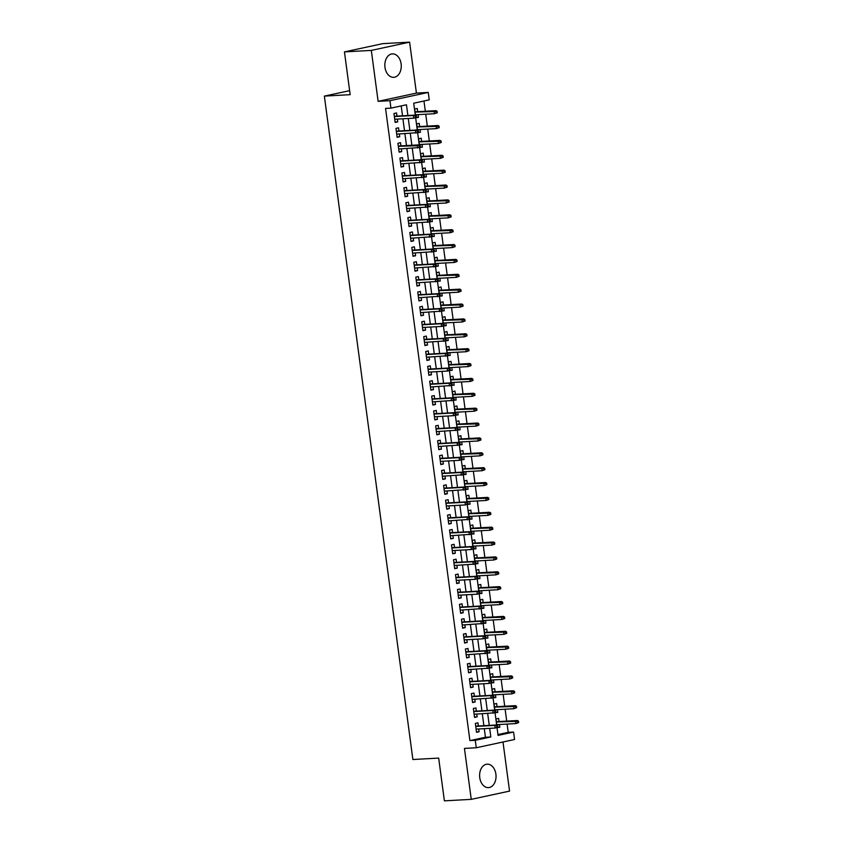 <?xml version="1.0" encoding="UTF-8"?>
<svg xmlns="http://www.w3.org/2000/svg" width="843" height="843" viewBox="0 0 843 843"><rect width="100%" height="100%" fill="white"/><g stroke="black" fill="none" stroke-linecap="round" stroke-linejoin="round"><path stroke-width="1.26" d="M495.895 774.148A11.739 8.209 86.8 0 0 487.17 764.169A11.739 8.209 86.8 0 0 479.751 777.625A11.739 8.209 86.8 0 0 488.476 787.615A11.739 8.209 86.8 0 0 495.895 774.148M401.12 63.878A11.739 8.209 86.8 0 0 392.395 53.889A11.739 8.209 86.8 0 0 384.977 67.356A11.739 8.209 86.8 0 0 393.702 77.335A11.739 8.209 86.8 0 0 401.12 63.878M497.95 734.569L508.213 732.356L513.587 732.061L514.578 739.49L476.274 747.752L475.283 740.312L490.816 736.961L489.667 728.363M349.624 90.665L324.365 96.102L412.88 759.522L438.676 758.089L444.387 800.85L471.248 799.354L509.551 791.103L502.997 741.988M324.365 96.102L350.161 94.669L344.45 51.897L382.754 43.646L409.614 42.15L371.32 50.401L378.117 101.35L389.94 100.686L428.244 92.435L429.235 99.874L413.702 103.215L415.293 115.101L394.324 116.271M378.117 101.35L416.421 93.099L409.614 42.15M416.421 93.099L428.244 92.435M508.213 732.356L507.107 724.084M506.706 721.113L505.115 709.205M504.725 706.234L503.134 694.337M502.734 691.355L501.153 679.458M500.753 676.486L499.161 664.579M498.771 661.607L497.18 649.711M496.78 646.739L495.199 634.832M494.799 631.86L493.208 619.963M492.818 616.981L491.227 605.084M490.826 602.113L489.246 590.205M488.845 587.234L487.254 575.337M486.864 572.365L485.273 560.458M484.873 557.486L483.292 545.579M482.891 542.607L481.3 530.711M480.91 527.739L479.319 515.832M478.919 512.86L477.338 500.963M476.938 497.981L475.347 486.084M474.957 483.113L473.366 471.205M472.965 468.234L471.385 456.337M470.984 453.365L469.393 441.458M469.003 438.486L467.412 426.59M467.011 423.607L465.42 411.711M465.03 408.739L463.439 396.832M463.039 393.86L461.458 381.963M461.058 378.992L459.467 367.084M459.077 364.113L457.486 352.205M457.085 349.234L455.505 337.337M455.104 334.365L453.513 322.458M453.123 319.486L451.532 307.59M451.131 304.608L449.551 292.711M449.15 289.739L447.559 277.832M447.169 274.86L445.578 262.963M445.178 259.992L443.597 248.084M443.197 245.113L441.606 233.216M441.216 230.234L439.624 218.337M439.224 215.365L437.643 203.458M437.243 200.486L435.652 188.59M435.262 185.618L433.671 173.711M433.27 170.739L431.69 158.832M431.289 155.86L429.698 143.963M429.308 140.992L427.717 129.084M427.317 126.113L425.726 114.216M425.336 111.234L423.966 101.012M344.45 51.897L371.32 50.401M478.339 725.992L477.918 722.82L475.336 723.378L476.527 732.293L479.109 731.745L478.74 728.974M476.358 711.123L475.937 707.941L473.344 708.499L474.535 717.425L477.127 716.866L476.759 714.095M474.377 696.244L473.945 693.062L471.363 693.62L472.554 702.546L475.136 701.987L474.767 699.216M472.386 681.376L471.964 678.193L469.382 678.752L470.573 687.677L473.155 687.119L472.786 684.347M470.405 666.497L469.983 663.315L467.391 663.873L468.582 672.798L471.174 672.24L470.805 669.468M468.423 651.618L467.991 648.446L465.41 648.994L466.601 657.919L469.182 657.361L468.813 654.6M466.432 636.75L466.01 633.567L463.418 634.126L464.609 643.051L467.201 642.492L466.832 639.721M464.451 621.871L464.029 618.688L461.437 619.247L462.628 628.172L465.22 627.614L464.851 624.842M462.47 607.002L462.038 603.82L459.456 604.378L460.647 613.304L463.228 612.745L462.86 609.974M460.478 592.123L460.057 588.941L457.464 589.499L458.655 598.425L461.247 597.866L460.879 595.095M458.497 577.244L458.076 574.062L455.483 574.62L456.674 583.546L459.266 582.987L458.898 580.216M456.516 562.376L456.084 559.194L453.502 559.752L454.693 568.677L457.275 568.119L456.906 565.347M454.525 547.497L454.103 544.315L451.511 544.873L452.702 553.798L455.294 553.24L454.925 550.468M452.543 532.618L452.122 529.446L449.53 530.005L450.72 538.919L453.313 538.371L452.944 535.6M450.562 517.75L450.13 514.567L447.549 515.126L448.739 524.051L451.321 523.492L450.952 520.721M448.571 502.871L448.149 499.688L445.557 500.247L446.748 509.172L449.34 508.614L448.971 505.842M446.59 488.002L446.168 484.82L443.576 485.378L444.767 494.304L447.359 493.745L446.98 490.974M444.598 473.123L444.177 469.941L441.595 470.499L442.786 479.425L445.367 478.866L444.999 476.095M442.617 458.244L442.196 455.072L439.603 455.62L440.794 464.546L443.386 463.998L443.018 461.226M440.636 443.376L440.204 440.194L437.622 440.752L438.813 449.677L441.395 449.119L441.026 446.347M438.645 428.497L438.223 425.315L435.641 425.873L436.832 434.798L439.414 434.24L439.045 431.468M436.663 413.628L436.242 410.446L433.65 411.005L434.84 419.93L437.433 419.371L437.064 416.6M434.682 398.75L434.25 395.567L431.669 396.126L432.859 405.051L435.441 404.492L435.072 401.721M432.691 383.871L432.269 380.688L429.688 381.247L430.878 390.172L433.46 389.614L433.091 386.842M430.71 369.002L430.288 365.82L427.696 366.378L428.887 375.304L431.479 374.745L431.11 371.974M428.729 354.123L428.297 350.941L425.715 351.499L426.906 360.425L429.487 359.866L429.119 357.095M426.737 339.255L426.316 336.072L423.723 336.631L424.914 345.546L427.506 344.998L427.138 342.226M424.756 324.376L424.335 321.194L421.742 321.752L422.933 330.677L425.525 330.119L425.157 327.347M422.775 309.497L422.343 306.315L419.761 306.873L420.952 315.798L423.534 315.24L423.165 312.468M420.783 294.629L420.362 291.446L417.77 292.005L418.96 300.93L421.553 300.371L421.184 297.6M418.802 279.75L418.381 276.567L415.789 277.126L416.979 286.051L419.572 285.492L419.203 282.721M416.821 264.871L416.389 261.699L413.808 262.247L414.998 271.172L417.58 270.624L417.211 267.853M414.83 250.002L414.408 246.82L411.816 247.378L413.007 256.304L415.599 255.745L415.23 252.974M412.849 235.123L412.427 231.941L409.835 232.499L411.026 241.425L413.618 240.866L413.249 238.095M410.868 220.255L410.436 217.072L407.854 217.631L409.045 226.556L411.626 225.998L411.258 223.226M408.876 205.376L408.455 202.194L405.862 202.752L407.053 211.677L409.645 211.119L409.276 208.347M406.895 190.497L406.474 187.315L403.881 187.873L405.072 196.798L407.664 196.24L407.285 193.468M404.903 175.629L404.482 172.446L401.9 173.005L403.091 181.93L405.673 181.371L405.304 178.6M402.922 160.75L402.501 157.567L399.909 158.126L401.099 167.051L403.692 166.493L403.323 163.721M400.941 145.881L400.509 142.699L397.928 143.257L399.118 152.172L401.711 151.624L401.331 148.853M398.95 131.002L398.528 127.82L395.947 128.378L397.137 137.304L399.719 136.745L399.35 133.974M416.031 117.546L418.434 117.409L418.065 114.637M417.675 111.666L417.243 108.484L414.661 109.042L415.483 115.206M418.012 132.414L420.425 132.288L420.056 129.516M419.656 126.545L419.234 123.363L416.642 123.921L417.464 130.085M419.993 147.293L422.406 147.156L422.037 144.385M421.637 141.413L421.215 138.231L418.623 138.789L419.456 144.954M421.985 162.172L424.387 162.035L424.018 159.264M423.629 156.292L423.197 153.11L420.615 153.668L421.437 159.833M423.966 177.041L426.379 176.914L426.01 174.143M425.61 171.161L425.188 167.989L422.596 168.537L423.418 174.712M425.947 191.919L428.36 191.782L427.991 189.011M427.591 186.04L427.169 182.857L424.587 183.416L425.409 189.58M427.938 206.798L430.341 206.661L429.972 203.89M429.582 200.919L429.15 197.736L426.569 198.295L427.39 204.459M429.919 221.667L432.333 221.53L431.964 218.758M431.563 215.787L431.142 212.605L428.55 213.163L429.372 219.328M431.901 236.546L434.314 236.409L433.945 233.637M433.544 230.666L433.123 227.484L430.541 228.042L431.363 234.206M433.892 251.414L436.305 251.288L435.926 248.516M435.536 245.545L435.104 242.362L432.522 242.921L433.344 249.085M435.873 266.293L438.286 266.156L437.917 263.385M437.517 260.413L437.096 257.231L434.503 257.789L435.325 263.954M437.854 281.172L440.267 281.035L439.898 278.264M439.498 275.292L439.077 272.11L436.495 272.668L437.317 278.833M439.846 296.041L442.259 295.904L441.88 293.143M441.49 290.161L441.068 286.989L438.476 287.537L439.298 293.701M441.827 310.919L444.24 310.782L443.871 308.011M443.471 305.04L443.049 301.857L440.457 302.416L441.279 308.58M443.808 325.788L446.221 325.661L445.852 322.89M445.462 319.918L445.03 316.736L442.449 317.295L443.27 323.459M445.799 340.667L448.213 340.53L447.844 337.758M447.443 334.787L447.022 331.605L444.43 332.163L445.252 338.328M447.781 355.546L450.194 355.409L449.825 352.637M449.424 349.666L449.003 346.484L446.411 347.042L447.233 353.206M449.762 370.414L452.175 370.288L451.806 367.516M451.416 364.534L450.984 361.362L448.402 361.91L449.224 368.085M451.753 385.293L454.166 385.156L453.797 382.385M453.397 379.413L452.976 376.231L450.383 376.789L451.205 382.954M453.734 400.172L456.147 400.035L455.778 397.264M455.378 394.292L454.957 391.11L452.364 391.668L453.186 397.833M455.715 415.041L458.128 414.904L457.76 412.132M457.37 409.161L456.938 405.978L454.356 406.537L455.178 412.701M457.707 429.919L460.12 429.782L459.751 427.011M459.351 424.04L458.929 420.857L456.337 421.416L457.159 427.58M459.688 444.788L462.101 444.661L461.732 441.89M461.332 438.918L460.91 435.736L458.318 436.295L459.15 442.459M461.679 459.667L464.082 459.53L463.713 456.758M463.323 453.787L462.891 450.605L460.31 451.163L461.132 457.327M463.661 474.546L466.074 474.409L465.705 471.637M465.304 468.666L464.883 465.484L462.291 466.042L463.113 472.206M465.642 489.414L468.055 489.277L467.686 486.516M467.285 483.534L466.864 480.362L464.282 480.91L465.104 487.075M467.633 504.293L470.036 504.156L469.667 501.385M469.277 498.413L468.845 495.231L466.263 495.789L467.085 501.954M469.614 519.162L472.027 519.035L471.659 516.264M471.258 513.292L470.837 510.11L468.244 510.668L469.066 516.833M471.595 534.04L474.008 533.904L473.64 531.132M473.239 528.161L472.818 524.978L470.236 525.537L471.058 531.701M473.587 548.919L475.989 548.782L475.621 546.011M475.231 543.04L474.799 539.857L472.217 540.416L473.039 546.58M475.568 563.788L477.981 563.661L477.612 560.89M477.212 557.908L476.79 554.736L474.198 555.284L475.02 561.459M477.549 578.667L479.962 578.53L479.593 575.758M479.193 572.787L478.771 569.605L476.19 570.163L477.012 576.327M479.541 593.546L481.954 593.409L481.574 590.637M481.184 587.666L480.763 584.484L478.171 585.042L478.993 591.206M481.522 608.414L483.935 608.277L483.566 605.506M483.165 602.534L482.744 599.352L480.152 599.91L480.974 606.075M483.503 623.293L485.916 623.156L485.547 620.385M485.157 617.413L484.725 614.231L482.143 614.789L482.965 620.954M485.494 638.162L487.907 638.035L487.539 635.264M487.138 632.292L486.717 629.11L484.124 629.668L484.946 635.833M487.475 653.04L489.888 652.904L489.52 650.132M489.119 647.161L488.698 643.978L486.105 644.537L486.927 650.701M489.456 667.919L491.869 667.782L491.501 665.011M491.111 662.04L490.679 658.857L488.097 659.416L488.919 665.58M491.448 682.788L493.861 682.651L493.492 679.89M493.092 676.908L492.67 673.726L490.078 674.284L490.9 680.449M493.429 697.667L495.842 697.53L495.473 694.758M495.073 691.787L494.651 688.605L492.059 689.163L492.881 695.327M495.41 712.535L497.823 712.409L497.454 709.637M497.064 706.666L496.632 703.484L494.051 704.042L494.873 710.206M415.81 117.683L418.434 117.409M417.801 132.562L420.425 132.288M419.782 147.43L422.406 147.156M421.763 162.309L424.387 162.035M423.755 177.178L426.379 176.914M425.736 192.056L428.36 191.782M427.717 206.935L430.341 206.661M429.709 221.804L432.333 221.53M431.69 236.683L434.314 236.409M433.671 251.562L436.305 251.288M435.662 266.43L438.286 266.156M437.643 281.309L440.267 281.035M439.624 296.178L442.259 295.904M441.616 311.056L444.24 310.782M443.597 325.935L446.221 325.661M445.578 340.804L448.213 340.53M447.57 355.683L450.194 355.409M449.551 370.551L452.175 370.288M451.532 385.43L454.166 385.156M453.523 400.309L456.147 400.035M455.505 415.178L458.128 414.904M457.496 430.056L460.12 429.782M459.477 444.935L462.101 444.661M461.458 459.804L464.082 459.53M463.45 474.683L466.074 474.409M465.431 489.551L468.055 489.277M467.412 504.43L470.036 504.156M469.403 519.309L472.027 519.035M471.385 534.177L474.008 533.904M473.366 549.056L475.989 548.782M475.357 563.925L477.981 563.661M477.338 578.804L479.962 578.53M479.319 593.683L481.954 593.409M481.311 608.551L483.935 608.277M483.292 623.43L485.916 623.156M485.273 638.309L487.907 638.035M487.265 653.177L489.888 652.904M489.246 668.056L491.869 667.782M491.227 682.925L493.861 682.651M493.218 697.804L495.842 697.53M495.199 712.683L497.823 712.409M499.045 721.534L498.624 718.352L496.032 718.91L496.854 725.075M497.191 727.551L499.815 727.277L499.446 724.506M407.896 115.512L406.463 104.785L390.931 108.125L385.557 108.431L469.909 740.607L485.442 737.267L484.293 728.658M483.893 725.686L482.301 713.789M481.911 710.818L480.32 698.91M479.92 695.939L478.339 684.031M477.939 681.06L476.348 669.163M475.958 666.191L474.367 654.284M473.966 651.312L472.386 639.415M471.985 636.433L470.394 624.537M470.004 621.565L468.413 609.658M468.013 606.686L466.432 594.789M466.031 591.818L464.44 579.91M464.05 576.939L462.459 565.031M462.059 562.06L460.468 550.163M460.078 547.191L458.487 535.284M458.086 532.312L456.506 520.416M456.105 517.444L454.514 505.537M454.124 502.565L452.533 490.658M452.133 487.686L450.552 475.789M450.151 472.818L448.56 460.91M448.17 457.939L446.579 446.042M446.179 443.06L444.598 431.163M444.198 428.191L442.607 416.284M442.217 413.312L440.626 401.416M440.225 398.444L438.645 386.537M438.244 383.565L436.653 371.658M436.263 368.686L434.672 356.789M434.271 353.818L432.691 341.91M432.29 338.939L430.699 327.042M430.309 324.07L428.718 312.163M428.318 309.191L426.737 297.284M426.337 294.312L424.746 282.416M424.356 279.444L422.764 267.537M422.364 264.565L420.773 252.668M420.383 249.686L418.792 237.789M418.391 234.818L416.811 222.91M416.41 219.939L414.819 208.042M414.429 205.07L412.838 193.163M412.438 190.191L410.857 178.294M410.457 175.312L408.866 163.416M408.476 160.444L406.884 148.537M406.484 145.565L404.903 133.668M404.503 130.697L402.912 118.789M402.522 115.818L401.194 105.912M396.969 116.123L396.547 112.941L393.955 113.499L395.146 122.425L397.738 121.866L397.369 119.095M476.274 747.752L464.451 748.405L471.248 799.354M469.909 740.607L475.283 740.312M390.931 108.125L389.94 100.686M497.022 727.657L498.055 735.402L513.587 732.061M415.652 117.788L417.274 129.98L396.315 131.15M396.705 134.121L417.643 132.657L419.256 144.859M398.697 149L419.624 147.536L421.247 159.727L400.277 160.897M400.678 163.869L421.616 162.404L423.228 174.606L402.269 175.776M402.659 178.748L423.597 177.283L425.22 189.475L404.25 190.644M404.651 193.616L425.578 192.151L427.201 204.354L406.231 205.523M406.632 208.495L427.57 207.03L429.182 219.233L408.223 220.402M408.613 223.374L429.551 221.909L431.173 234.101L410.204 235.271M410.604 238.242L431.532 236.778L433.154 248.98L412.185 250.15M412.585 253.121L433.523 251.657L435.136 263.848L414.176 265.018M414.566 268L435.504 266.536L437.127 278.727L416.157 279.897M416.558 282.869L437.485 281.404L439.108 293.606L418.149 294.776M418.539 297.748L439.477 296.283L441.089 308.475L420.13 309.644M420.531 312.616L441.458 311.151L443.081 323.354L422.111 324.523M443.439 326.03L445.062 338.233L424.103 339.392M424.493 342.374L445.431 340.909L447.043 353.101L426.084 354.271M426.484 357.242L447.412 355.778L449.034 367.98L428.065 369.15M449.393 370.657L451.016 382.848L430.056 384.018M430.446 386.99L451.384 385.525L452.997 397.727L432.037 398.897M432.438 401.869L453.365 400.404L454.988 412.606L434.019 413.776M455.346 415.283L456.969 427.475L436.01 428.644M436.4 431.616L457.338 430.151L458.95 442.354L437.991 443.523M438.392 446.495L459.319 445.03L460.942 457.222L439.972 458.392M461.3 459.909L462.923 472.101L441.964 473.271M442.354 476.242L463.292 474.778L464.914 486.98L443.945 488.15M444.345 491.121L465.273 489.657L466.896 501.848L445.926 503.018M467.254 504.536L468.877 516.727L447.918 517.897M448.307 520.869L469.245 519.404L470.868 531.606L449.899 532.765M450.299 535.748L471.226 534.283L472.849 546.475L451.88 547.644M473.208 549.151L474.83 561.354L453.871 562.523M454.261 565.495L475.199 564.03L476.822 576.222L455.852 577.392M477.18 578.909L478.803 591.101L457.844 592.271M479.161 593.778L480.784 605.98L459.825 607.15M460.215 610.121L481.153 608.657L482.776 620.848L461.806 622.018M462.206 624.99L483.144 623.525L484.757 635.727L463.798 636.897M485.115 638.404L486.738 650.596L465.779 651.765M466.179 654.748L487.106 653.283L488.729 665.475L467.76 666.644M468.16 669.616L489.098 668.151L490.71 680.354L469.751 681.523M491.069 683.03L492.691 695.222L471.732 696.392M472.133 699.363L493.06 697.899L494.683 710.101L473.713 711.271M474.114 714.242L495.052 712.778L496.664 724.98L475.705 726.139M489.267 725.391L487.675 713.484M487.286 710.512L485.694 698.615M485.294 695.633L483.713 683.736M483.313 680.765L481.722 668.857M481.332 665.886L479.741 653.989M479.34 651.017L477.76 639.11M477.359 636.138L475.768 624.241M475.378 621.259L473.787 609.363M473.387 606.391L471.795 594.484M471.406 591.512L469.814 579.615M469.425 576.644L467.833 564.736M467.433 561.765L465.842 549.857M465.452 546.886L463.861 534.989M463.46 532.017L461.88 520.11M461.479 517.138L459.888 505.242M459.498 502.259L457.907 490.363M457.507 487.391L455.926 475.484M455.526 472.512L453.934 460.615M453.545 457.644L451.953 445.736M451.553 442.765L449.972 430.868M449.572 427.886L447.981 415.989M447.591 413.017L446 401.11M445.599 398.138L444.019 386.242M443.618 383.27L442.027 371.363M441.637 368.391L440.046 356.484M439.646 353.512L438.065 341.615M437.665 338.644L436.073 326.736M435.683 323.765L434.092 311.868M433.692 308.886L432.111 296.989M431.711 294.017L430.12 282.11M429.73 279.138L428.139 267.242M427.738 264.27L426.147 252.363M425.757 249.391L424.166 237.494M423.766 234.512L422.185 222.615M421.785 219.644L420.193 207.736M419.803 204.765L418.212 192.868M417.812 189.896L416.231 177.989M415.831 175.017L414.24 163.11M413.85 160.138L412.259 148.242M411.858 145.27L410.278 133.363M409.877 130.391L408.286 118.494M485.442 737.267L490.816 736.961M395.093 122.014L397.738 121.866M497.402 727.414L499.815 727.277M397.074 136.893L399.719 136.745M399.066 151.772L401.711 151.624M401.047 166.64L403.692 166.493M403.028 181.519L405.673 181.371M405.019 196.387L407.664 196.24M407 211.266L409.645 211.119M408.981 226.145L411.626 225.998M410.973 241.014L413.618 240.866M412.954 255.893L415.599 255.745M414.946 270.761L417.58 270.624M416.927 285.64L419.572 285.492M418.908 300.519L421.553 300.371M420.899 315.387L423.534 315.24M422.88 330.266L425.525 330.119M424.861 345.145L427.506 344.998M426.853 360.014L429.487 359.866M428.834 374.893L431.479 374.745M430.815 389.761L433.46 389.614M432.807 404.64L435.441 404.492M434.788 419.519L437.433 419.371M436.769 434.387L439.414 434.24M438.76 449.266L441.395 449.119M440.741 464.135L443.386 463.998M442.723 479.014L445.367 478.866M444.714 493.893L447.359 493.745M446.695 508.761L449.34 508.614M448.676 523.64L451.321 523.492M450.668 538.519L453.313 538.371M452.649 553.387L455.294 553.24M454.64 568.266L457.275 568.119M456.621 583.135L459.266 582.987M458.603 598.014L461.247 597.866M460.594 612.893L463.228 612.745M462.575 627.761L465.22 627.614M464.556 642.64L467.201 642.492M466.548 657.508L469.182 657.361M468.529 672.387L471.174 672.24M470.51 687.266L473.155 687.119M472.501 702.135L475.136 701.987M474.483 717.014L477.127 716.866M476.464 731.893L479.109 731.745M416.558 117.198L416.368 115.712L415.325 115.934L415.525 117.419L416.558 117.198L413.797 118.178L394.724 119.242M415.525 117.419L413.797 118.178L413.439 115.502L394.366 116.566M415.325 115.934L413.439 115.502L415.304 115.101L416.368 115.712M437.264 112.741L437.064 111.255L436.031 111.476L436.231 112.962L437.264 112.741L434.493 113.721L434.134 111.044L436 110.644L415.03 111.813M436.031 111.476L415.072 112.108M436.231 112.962L434.493 113.721L415.43 114.785M436 110.644L437.064 111.255M417.517 132.298L418.549 132.077L418.349 130.581L417.317 130.813L417.517 132.298L415.778 133.057L415.42 130.38L396.347 131.445M417.317 130.813L415.42 130.38L418.349 130.581M417.643 132.657L418.549 132.077M419.498 147.167L420.531 146.945L420.33 145.46L419.298 145.681L419.498 147.167L417.77 147.936L417.411 145.259L419.266 144.859L398.296 146.018M419.298 145.681L398.339 146.324M419.624 147.536L420.531 146.945M420.33 145.46L419.266 144.859M421.479 162.046L422.512 161.824L422.322 160.339L421.279 160.56L421.479 162.046L419.751 162.804L419.392 160.128L400.32 161.192M421.279 160.56L419.392 160.128L421.258 159.727L422.322 160.339M421.616 162.404L422.512 161.824M423.471 176.925L424.503 176.693L424.303 175.207L423.27 175.428L423.471 176.925L421.732 177.683L421.374 175.007L402.301 176.071M423.27 175.428L421.374 175.007L423.239 174.606L424.303 175.207M423.597 177.283L424.503 176.693M439.245 127.609L439.045 126.123L438.012 126.345L438.212 127.841L439.245 127.609L436.484 128.6L436.126 125.923L437.991 125.523L417.011 126.692M438.012 126.345L417.053 126.987M438.212 127.841L436.484 128.6L417.411 129.664M437.991 125.523L439.045 126.123M441.237 142.488L441.037 141.002L440.004 141.224L440.194 142.709L441.237 142.488L438.465 143.468L438.107 140.792L439.972 140.391L419.003 141.561M440.004 141.224L419.034 141.856M440.194 142.709L438.465 143.468L419.392 144.532M439.972 140.391L441.037 141.002M443.218 157.367L443.018 155.871L441.985 156.103L442.185 157.588L443.218 157.367L440.446 158.347L440.099 155.67L441.953 155.27L420.984 156.44M441.985 156.103L421.026 156.735M442.185 157.588L440.446 158.347L421.384 159.411M441.953 155.27L443.018 155.871M445.199 172.235L445.009 170.75L443.966 170.971L444.166 172.457L445.199 172.235L442.438 173.226L442.08 170.549L443.945 170.138L422.965 171.308M443.966 170.971L423.007 171.603M444.166 172.457L442.438 173.226L423.365 174.29M443.945 170.138L445.009 170.75M425.452 191.793L426.484 191.572L426.284 190.086L425.251 190.307L425.452 191.793L423.723 192.562L423.365 189.875L404.292 190.939M425.251 190.307L423.365 189.875L425.22 189.475L426.284 190.086M425.578 192.151L426.484 191.572M447.19 187.114L446.99 185.629L445.958 185.85L446.147 187.336L447.19 187.114L444.419 188.094L444.061 185.418L445.926 185.017L424.956 186.187M445.958 185.85L424.988 186.482M446.147 187.336L444.419 188.094L425.346 189.159M445.926 185.017L446.99 185.629M427.433 206.672L428.465 206.451L428.276 204.965L427.232 205.186L427.433 206.672L425.704 207.431L425.346 204.754L406.273 205.818M427.232 205.186L425.346 204.754L427.211 204.354L428.276 204.965M427.57 207.03L428.465 206.451M449.171 201.983L448.971 200.497L447.939 200.718L448.139 202.215L449.171 201.983L446.4 202.973L446.052 200.297L447.907 199.896L426.937 201.066M447.939 200.718L426.979 201.361M448.139 202.215L446.4 202.973L427.338 204.038M447.907 199.896L448.971 200.497M429.424 221.54L430.457 221.319L430.257 219.833L429.224 220.055L429.424 221.54L427.686 222.31L427.327 219.633L408.254 220.697M429.224 220.055L427.327 219.633L429.192 219.233L430.257 219.833M429.551 221.909L430.457 221.319M451.153 216.862L450.963 215.376L449.92 215.597L450.12 217.083L451.153 216.862L448.392 217.852L448.033 215.165L449.899 214.765L428.918 215.934M449.92 215.597L428.961 216.229M450.12 217.083L448.392 217.852L429.319 218.906M449.899 214.765L450.963 215.376M431.405 236.419L432.438 236.198L432.238 234.712L431.205 234.934L431.405 236.419L429.677 237.178L429.319 234.502L410.246 235.566M431.205 234.934L429.319 234.502L431.184 234.101L432.238 234.712M431.532 236.778L432.438 236.198M453.144 231.741L452.944 230.244L451.911 230.476L452.111 231.962L453.144 231.741L450.373 232.721L450.014 230.044L451.88 229.644L430.91 230.813M451.911 230.476L430.942 231.108M452.111 231.962L450.373 232.721L431.3 233.785M451.88 229.644L452.944 230.244M433.386 251.298L434.43 251.077L434.229 249.581L433.186 249.813L433.386 251.298L431.658 252.057L431.3 249.38L412.227 250.445M433.186 249.813L431.3 249.38L434.229 249.581M433.523 251.657L434.43 251.077M455.125 246.609L454.925 245.123L453.892 245.345L454.092 246.83L455.125 246.609L452.364 247.6L452.006 244.923L453.861 244.523L432.891 245.692M453.892 245.345L432.933 245.987M454.092 246.83L452.364 247.6L433.291 248.664M453.861 244.523L454.925 245.123M435.378 266.167L436.411 265.945L436.21 264.46L435.178 264.681L435.378 266.167L433.639 266.936L433.281 264.259L414.219 265.313M435.178 264.681L433.281 264.259L435.146 263.848L436.21 264.46M435.504 266.536L436.411 265.945M457.106 261.488L456.917 260.002L455.873 260.224L456.074 261.709L457.106 261.488L454.345 262.468L453.987 259.792L455.852 259.391L434.872 260.561M455.873 260.224L434.914 260.856M456.074 261.709L454.345 262.468L435.273 263.532M455.852 259.391L456.917 260.002M437.359 281.046L438.392 280.824L438.191 279.339L437.159 279.56L437.359 281.046L435.631 281.804L435.273 279.128L416.2 280.192M437.159 279.56L435.273 279.128L437.138 278.727L438.191 279.339M437.485 281.404L438.392 280.824M459.098 276.367L458.898 274.871L457.865 275.103L458.065 276.588L459.098 276.367L456.326 277.347L455.968 274.67L457.833 274.27L436.864 275.44M457.865 275.103L436.895 275.735M458.065 276.588L456.326 277.347L437.254 278.411M457.833 274.27L458.898 274.871M439.34 295.925L440.383 295.693L440.183 294.207L439.15 294.428L439.34 295.925L437.612 296.683L437.254 294.007L418.181 295.071M439.15 294.428L437.254 294.007L439.119 293.606L440.183 294.207M439.477 296.283L440.383 295.693M461.079 291.235L460.879 289.75L459.846 289.971L460.046 291.457L461.079 291.235L458.318 292.226L457.96 289.549L459.814 289.138L438.845 290.308M459.846 289.971L438.887 290.603M460.046 291.457L458.318 292.226L439.245 293.28M459.814 289.138L460.879 289.75M441.332 310.793L442.364 310.572L442.164 309.086L441.131 309.307L441.332 310.793L439.593 311.552L439.235 308.875L420.172 309.939M441.131 309.307L439.235 308.875L441.1 308.475L442.164 309.086M441.458 311.151L442.364 310.572M463.06 306.114L462.87 304.629L461.827 304.85L462.027 306.336L463.06 306.114L460.299 307.094L459.941 304.418L461.806 304.017L440.826 305.187M461.827 304.85L440.868 305.482M462.027 306.336L460.299 307.094L441.226 308.159M461.806 304.017L462.87 304.629M444.345 325.451L444.145 323.954L443.112 324.186L443.313 325.672L444.345 325.451L441.584 326.431L422.512 327.495M443.313 325.672L441.584 326.431L441.226 323.754L422.153 324.818M443.112 324.186L441.226 323.754L443.091 323.354L444.145 323.954M465.051 320.983L464.851 319.497L463.819 319.718L464.019 321.215L465.051 320.983L462.28 321.973L461.922 319.297L463.787 318.896L442.817 320.066M463.819 319.718L442.849 320.361M464.019 321.215L462.28 321.973L443.207 323.038M463.787 318.896L464.851 319.497M445.294 340.54L446.337 340.319L446.137 338.833L445.104 339.055L445.294 340.54L443.566 341.31L443.207 338.633L424.134 339.697M445.104 339.055L443.207 338.633L445.072 338.233L446.137 338.833M445.431 340.909L446.337 340.319M467.033 335.862L466.832 334.376L465.8 334.597L466 336.083L467.033 335.862L464.272 336.842L463.913 334.165L465.779 333.765L444.798 334.934M465.8 334.597L444.841 335.229M466 336.083L464.272 336.842L445.199 337.906M465.779 333.765L466.832 334.376M447.285 355.419L448.318 355.198L448.118 353.712L447.085 353.934L447.285 355.419L445.547 356.178L445.188 353.502L426.126 354.566M447.085 353.934L445.188 353.502L447.053 353.101L448.118 353.712M447.412 355.778L448.318 355.198M469.024 350.741L468.824 349.244L467.781 349.476L467.981 350.962L469.024 350.741L466.253 351.721L465.894 349.044L467.76 348.644L446.779 349.813M467.781 349.476L446.822 350.108M467.981 350.962L466.253 351.721L447.18 352.785M467.76 348.644L468.824 349.244M450.299 370.066L450.099 368.581L449.066 368.802L449.266 370.298L450.299 370.066L447.538 371.057L428.465 372.121M449.266 370.298L447.538 371.057L447.18 368.38L428.107 369.445M449.066 368.802L447.18 368.38L449.045 367.98L450.099 368.581M471.005 365.609L470.805 364.123L469.772 364.345L469.972 365.83L471.005 365.609L468.234 366.6L467.876 363.923L469.741 363.512L448.771 364.682M469.772 364.345L448.813 364.977M469.972 365.83L468.234 366.6L449.161 367.664M469.741 363.512L470.805 364.123M451.247 385.167L452.291 384.945L452.09 383.46L451.058 383.681L451.247 385.167L449.519 385.936L449.161 383.249L430.088 384.313M451.058 383.681L449.161 383.249L451.026 382.848L452.09 383.46M451.384 385.525L452.291 384.945M472.986 380.488L472.786 379.002L471.753 379.224L471.954 380.709L472.986 380.488L470.225 381.468L469.867 378.792L471.732 378.391L450.752 379.561M471.753 379.224L450.794 379.856M471.954 380.709L470.225 381.468L451.153 382.532M471.732 378.391L472.786 379.002M453.239 400.046L454.272 399.824L454.071 398.339L453.039 398.56L453.239 400.046L451.5 400.804L451.153 398.128L432.08 399.192M453.039 398.56L451.153 398.128L453.007 397.727L454.071 398.339M453.365 400.404L454.272 399.824M474.978 395.356L474.778 393.871L473.745 394.092L473.935 395.588L474.978 395.356L472.206 396.347L471.848 393.67L473.713 393.27L452.744 394.44M473.745 394.092L452.775 394.735M473.935 395.588L472.206 396.347L453.134 397.411M473.713 393.27L474.778 393.871M456.253 414.693L456.063 413.207L455.02 413.428L455.22 414.914L456.253 414.693L453.492 415.683L434.419 416.748M455.22 414.914L453.492 415.683L453.134 413.007L434.061 414.071M455.02 413.428L453.134 413.007L454.999 412.606L456.063 413.207M476.959 410.235L476.759 408.75L475.726 408.971L475.926 410.457L476.959 410.235L474.188 411.226L473.829 408.539L475.694 408.138L454.725 409.308M475.726 408.971L454.767 409.603M475.926 410.457L474.188 411.226L455.125 412.28M475.694 408.138L476.759 408.75M457.212 429.793L458.244 429.572L458.044 428.086L457.011 428.307L457.212 429.793L455.473 430.552L455.115 427.875L436.042 428.939M457.011 428.307L455.115 427.875L456.98 427.475L458.044 428.086M457.338 430.151L458.244 429.572M478.94 425.114L478.74 423.618L477.707 423.85L477.907 425.336L478.94 425.114L476.179 426.094L475.821 423.418L477.686 423.017L456.706 424.187M477.707 423.85L456.748 424.482M477.907 425.336L476.179 426.094L457.106 427.159M477.686 423.017L478.74 423.618M459.193 444.672L460.225 444.451L460.025 442.954L458.992 443.186L459.193 444.672L457.454 445.431L457.106 442.754L438.033 443.818M458.992 443.186L457.106 442.754L460.025 442.954M459.319 445.03L460.225 444.451M480.931 439.983L480.731 438.497L479.699 438.718L479.888 440.204L480.931 439.983L478.16 440.973L477.802 438.297L479.667 437.896L458.697 439.066M479.699 438.718L458.729 439.361M479.888 440.204L478.16 440.973L459.087 442.038M479.667 437.896L480.731 438.497M462.206 459.319L462.017 457.833L460.973 458.055L461.174 459.54L462.206 459.319L459.446 460.31L440.373 461.374M461.174 459.54L459.446 460.31L459.087 457.633L440.014 458.687M460.973 458.055L459.087 457.633L460.952 457.222L462.017 457.833M482.913 454.862L482.712 453.376L481.68 453.597L481.88 455.083L482.913 454.862L480.141 455.842L479.783 453.165L481.648 452.765L460.678 453.934M481.68 453.597L460.721 454.229M481.88 455.083L480.141 455.842L461.079 456.906M481.648 452.765L482.712 453.376M463.165 474.419L464.198 474.198L463.998 472.712L462.965 472.934L463.165 474.419L461.427 475.178L461.068 472.501L441.995 473.566M462.965 472.934L461.068 472.501L462.933 472.101L463.998 472.712M463.292 474.778L464.198 474.198M484.894 469.73L484.693 468.244L483.661 468.466L483.861 469.962L484.894 469.73L482.133 470.721L481.774 468.044L483.64 467.644L462.659 468.813M483.661 468.466L462.702 469.108M483.861 469.962L482.133 470.721L463.06 471.785M483.64 467.644L484.693 468.244M465.146 489.298L466.179 489.066L465.979 487.581L464.946 487.802L465.146 489.298L463.418 490.057L463.06 487.38L443.987 488.445M464.946 487.802L463.06 487.38L464.914 486.98L465.979 487.581M465.273 489.657L466.179 489.066M468.16 503.945L467.97 502.46L466.927 502.681L467.127 504.167L468.16 503.945L465.399 504.925L446.326 505.99M467.127 504.167L465.399 504.925L465.041 502.249L445.968 503.313M466.927 502.681L465.041 502.249L466.906 501.848L467.97 502.46M469.119 519.046L470.152 518.824L469.951 517.328L468.919 517.56L469.119 519.046L467.38 519.804L467.022 517.128L447.949 518.192M468.919 517.56L467.022 517.128L469.951 517.328M469.245 519.404L470.152 518.824M486.885 484.609L486.685 483.123L485.652 483.345L485.842 484.83L486.885 484.609L484.114 485.6L483.756 482.923L485.621 482.512L464.651 483.682M485.652 483.345L464.683 483.977M485.842 484.83L484.114 485.6L465.041 486.653M485.621 482.512L486.685 483.123M488.866 499.488L488.666 498.002L487.633 498.224L487.834 499.709L488.866 499.488L486.095 500.468L485.747 497.791L487.602 497.391L466.632 498.561M487.633 498.224L466.674 498.856M487.834 499.709L486.095 500.468L467.033 501.532M487.602 497.391L488.666 498.002M490.847 514.356L490.658 512.871L489.614 513.092L489.815 514.588L490.847 514.356L488.086 515.347L487.728 512.67L489.593 512.27L468.613 513.44M489.614 513.092L468.655 513.735M489.815 514.588L488.086 515.347L469.014 516.411M489.593 512.27L490.658 512.871M471.1 533.914L472.133 533.693L471.932 532.207L470.9 532.428L471.1 533.914L469.372 534.683L469.014 532.007L449.941 533.071M470.9 532.428L469.014 532.007L470.879 531.606L471.932 532.207M471.226 534.283L472.133 533.693M492.839 529.235L492.639 527.75L491.606 527.971L491.806 529.457L492.839 529.235L490.068 530.215L489.709 527.539L491.574 527.138L470.605 528.308M491.606 527.971L470.636 528.603M491.806 529.457L490.068 530.215L470.995 531.28M491.574 527.138L492.639 527.75M474.124 548.572L473.924 547.086L472.881 547.307L473.081 548.793L474.124 548.572L471.353 549.552L452.28 550.616M473.081 548.793L471.353 549.552L470.995 546.875L451.922 547.939M472.881 547.307L470.995 546.875L472.86 546.475L473.924 547.086M494.82 544.114L494.62 542.618L493.587 542.85L493.787 544.336L494.82 544.114L492.049 545.094L491.701 542.418L493.555 542.017L472.586 543.187M493.587 542.85L472.628 543.482M493.787 544.336L492.049 545.094L472.986 546.159M493.555 542.017L494.62 542.618M475.073 563.672L476.105 563.44L475.905 561.954L474.872 562.176L475.073 563.672L473.334 564.431L472.976 561.754L453.913 562.818M474.872 562.176L472.976 561.754L474.841 561.354L475.905 561.954M475.199 564.03L476.105 563.44M496.801 558.983L496.611 557.497L495.568 557.718L495.768 559.204L496.801 558.983L494.04 559.973L493.682 557.297L495.547 556.886L474.567 558.055M495.568 557.718L474.609 558.351M495.768 559.204L494.04 559.973L474.967 561.038M495.547 556.886L496.611 557.497M478.086 578.319L477.886 576.833L476.853 577.055L477.054 578.54L478.086 578.319L475.326 579.31L456.253 580.363M477.054 578.54L475.326 579.31L474.967 576.623L455.894 577.687M476.853 577.055L474.967 576.623L476.832 576.222L477.886 576.833M498.793 573.862L498.592 572.376L497.56 572.597L497.76 574.083L498.793 573.862L496.021 574.842L495.663 572.165L497.528 571.765L476.558 572.934M497.56 572.597L476.59 573.229M497.76 574.083L496.021 574.842L476.948 575.906M497.528 571.765L498.592 572.376M480.078 593.198L479.878 591.712L478.845 591.934L479.035 593.419L480.078 593.198L477.307 594.178L458.234 595.242M479.035 593.419L477.307 594.178L476.948 591.501L457.875 592.566M478.845 591.934L476.948 591.501L478.813 591.101L479.878 591.712M500.774 588.73L500.573 587.244L499.541 587.466L499.741 588.962L500.774 588.73L498.013 589.721L497.655 587.044L499.509 586.644L478.539 587.813M499.541 587.466L478.582 588.108M499.741 588.962L498.013 589.721L478.94 590.785M499.509 586.644L500.573 587.244M481.026 608.288L482.059 608.066L481.859 606.581L480.826 606.802L481.026 608.288L479.288 609.057L478.929 606.38L459.867 607.445M480.826 606.802L478.929 606.38L480.795 605.98L481.859 606.581M481.153 608.657L482.059 608.066M502.755 603.609L502.565 602.123L501.522 602.345L501.722 603.83L502.755 603.609L499.994 604.6L499.636 601.913L501.501 601.512L480.521 602.682M501.522 602.345L480.563 602.977M501.722 603.83L499.994 604.6L480.921 605.653M501.501 601.512L502.565 602.123M483.007 623.167L484.04 622.945L483.84 621.46L482.807 621.681L483.007 623.167L481.279 623.925L480.921 621.249L461.848 622.313M482.807 621.681L480.921 621.249L482.786 620.848L483.84 621.46M483.144 623.525L484.04 622.945M504.746 618.488L504.546 616.992L503.513 617.224L503.714 618.709L504.746 618.488L501.975 619.468L501.617 616.791L503.482 616.391L482.512 617.561M503.513 617.224L482.544 617.856M503.714 618.709L501.975 619.468L482.902 620.532M503.482 616.391L504.546 616.992M486.032 637.824L485.831 636.328L484.799 636.56L484.988 638.046L486.032 637.824L483.26 638.804L464.187 639.869M484.988 638.046L483.26 638.804L482.902 636.128L463.829 637.192M484.799 636.56L482.902 636.128L485.831 636.328M506.727 633.356L506.527 631.871L505.494 632.092L505.695 633.578L506.727 633.356L503.966 634.347L503.608 631.67L505.473 631.27L484.493 632.44M505.494 632.092L484.535 632.735M505.695 633.578L503.966 634.347L484.894 635.411M505.473 631.27L506.527 631.871M486.98 652.914L488.013 652.693L487.812 651.207L486.78 651.428L486.98 652.914L485.241 653.683L484.883 651.007L465.821 652.06M486.78 651.428L484.883 651.007L486.748 650.596L487.812 651.207M487.106 653.283L488.013 652.693M508.719 648.235L508.519 646.75L507.475 646.971L507.676 648.457L508.719 648.235L505.948 649.215L505.589 646.539L507.454 646.138L486.474 647.308M507.475 646.971L486.516 647.603M507.676 648.457L505.948 649.215L486.875 650.28M507.454 646.138L508.519 646.75M488.961 667.793L489.994 667.572L489.794 666.086L488.761 666.307L488.961 667.793L487.233 668.552L486.875 665.875L467.802 666.939M488.761 666.307L486.875 665.875L488.74 665.475L489.794 666.086M489.098 668.151L489.994 667.572M510.7 663.104L510.5 661.618L509.467 661.839L509.667 663.336L510.7 663.104L507.929 664.094L507.57 661.418L509.435 661.017L488.466 662.187M509.467 661.839L488.508 662.482M509.667 663.336L507.929 664.094L488.856 665.159M509.435 661.017L510.5 661.618M491.985 682.44L491.785 680.954L490.752 681.176L490.942 682.672L491.985 682.44L489.214 683.431L470.141 684.495M490.942 682.672L489.214 683.431L488.856 680.754L469.783 681.818M490.752 681.176L488.856 680.754L490.721 680.354L491.785 680.954M512.681 677.983L512.481 676.497L511.448 676.718L511.648 678.204L512.681 677.983L509.92 678.973L509.562 676.286L511.427 675.886L490.447 677.055M511.448 676.718L490.489 677.35M511.648 678.204L509.92 678.973L490.847 680.027M511.427 675.886L512.481 676.497M492.934 697.54L493.966 697.319L493.766 695.833L492.733 696.055L492.934 697.54L491.195 698.299L490.847 695.623L471.774 696.687M492.733 696.055L490.847 695.623L492.702 695.222L493.766 695.833M493.06 697.899L493.966 697.319M514.673 692.862L514.472 691.376L513.44 691.597L513.629 693.083L514.673 692.862L511.901 693.842L511.543 691.165L513.408 690.765L492.438 691.934M513.44 691.597L492.47 692.229M513.629 693.083L511.901 693.842L492.828 694.906M513.408 690.765L514.472 691.376M494.915 712.419L495.947 712.198L495.758 710.702L494.715 710.934L494.915 712.419L493.187 713.178L492.828 710.501L473.755 711.566M494.715 710.934L492.828 710.501L495.758 710.702M495.052 712.778L495.947 712.198M516.654 707.73L516.453 706.244L515.421 706.466L515.621 707.951L516.654 707.73L513.882 708.721L513.524 706.044L515.389 705.644L494.419 706.813M515.421 706.466L494.462 707.108M515.621 707.951L513.882 708.721L494.809 709.785M515.389 705.644L516.453 706.244M497.939 727.066L497.739 725.581L496.706 725.802L496.896 727.288L497.939 727.066L495.168 728.057L476.095 729.121M496.896 727.288L495.168 728.057L494.809 725.38L475.737 726.445M496.706 725.802L494.809 725.38L496.675 724.98L497.739 725.581M518.635 722.609L518.434 721.123L517.402 721.345L517.602 722.83L518.635 722.609L515.874 723.589L515.516 720.913L517.381 720.512L496.401 721.682M517.402 721.345L496.443 721.977M517.602 722.83L515.874 723.589L496.801 724.653M517.381 720.512L518.434 721.123"/></g></svg>
